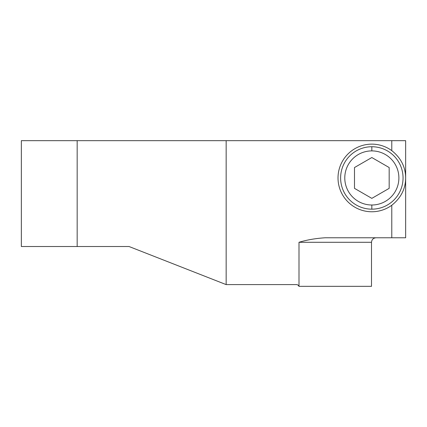 <?xml version="1.0" encoding="UTF-8"?>
<svg xmlns="http://www.w3.org/2000/svg" width="427" height="427" viewBox="0 0 427 427"><rect width="100%" height="100%" fill="white"/><g stroke="black" fill="none" stroke-linecap="round" stroke-linejoin="round"><path stroke-width="0.64" d="M405.65 140.664L77.164 140.664L77.164 246.518L129.045 246.518L226.161 284.601L296.423 284.601A2.775 2.775 0 0 1 298.996 286.336L298.996 242.29L371.501 242.29C371.768 239.552 373.278 238.047 376.032 237.78C373.278 238.047 371.768 239.552 371.501 242.29L371.501 286.336L371.501 242.29L298.996 242.29C306.81 239.915 315.484 238.41 325.016 237.78L405.65 237.78L391.778 237.78L391.778 205.259A33.818 33.818 0 0 1 338.019 177.947A33.818 33.818 0 0 1 391.778 150.64L391.778 140.664L226.161 140.664L226.161 284.601L296.423 284.601A2.775 2.775 0 0 1 298.996 286.336L298.996 242.29C306.81 239.915 315.484 238.41 325.016 237.78L391.778 237.78L391.778 205.259C400.953 197.941 405.575 188.835 405.65 177.947C405.559 167.021 400.932 157.921 391.778 150.64L391.778 140.664L405.65 140.664L405.65 237.78L405.65 177.947C405.559 167.021 400.932 157.921 391.778 150.64A33.818 33.818 0 0 0 338.019 177.947A33.818 33.818 0 0 0 391.778 205.259C400.953 197.941 405.575 188.835 405.65 177.947L405.65 140.664M298.996 286.336L371.501 286.336L298.996 286.336L297.971 285.076M129.045 246.518L226.161 284.601L226.161 140.664L77.164 140.664L77.164 246.518L129.045 246.518M77.164 246.518L21.35 246.518L77.164 246.518L21.35 246.518L21.35 140.664L77.164 140.664M371.832 146.733A31.214 31.214 0 0 0 340.618 177.947A31.214 31.214 0 0 0 371.832 209.166A31.214 31.214 0 0 0 403.051 177.947A31.214 31.214 0 0 0 371.832 146.733A31.214 31.214 0 0 1 403.051 177.947A31.214 31.214 0 0 1 371.832 209.166L371.832 205.003A27.056 27.056 0 0 0 398.887 177.947A27.056 27.056 0 0 0 371.832 150.896L371.832 146.733L371.832 150.896A27.056 27.056 0 0 0 344.781 177.947A27.056 27.056 0 0 0 371.832 205.003L371.832 209.166A31.214 31.214 0 0 1 340.618 177.947A31.214 31.214 0 0 1 371.832 146.733M371.832 150.896A27.056 27.056 0 0 1 398.887 177.947A27.056 27.056 0 0 1 371.832 205.003A27.056 27.056 0 0 1 344.781 177.947A27.056 27.056 0 0 1 371.832 150.896M371.832 198.368L389.173 188.355L389.173 167.544L371.832 157.531L354.49 167.544L354.49 188.355L371.832 198.368L354.49 188.355L354.49 167.544L371.832 157.531L389.173 167.544L389.173 188.355L371.832 198.368M297.235 284.724L296.423 284.601"/></g></svg>
